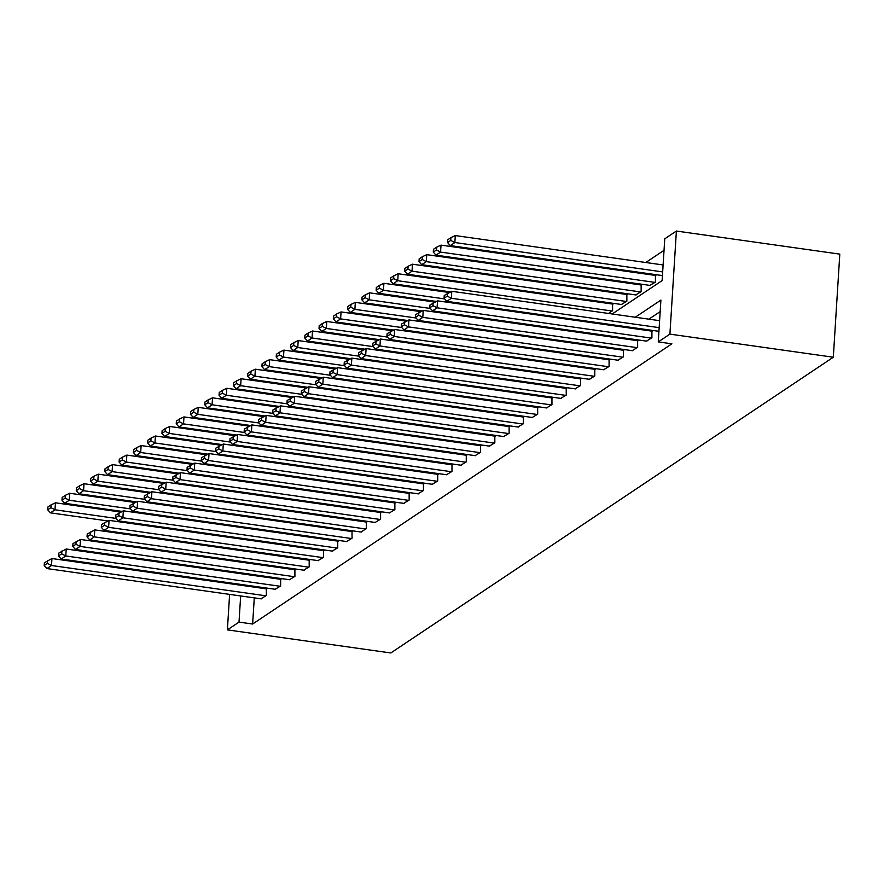 <?xml version="1.0" encoding="UTF-8"?>
<svg xmlns="http://www.w3.org/2000/svg" width="884" height="884" viewBox="0 0 884 884"><rect width="100%" height="100%" fill="white"/><g stroke="black" fill="none" stroke-linecap="round" stroke-linejoin="round"><path stroke-width="1.33" d="M612.192 313.975L662.127 280.593L664.757 238.802L676.393 231.033L839.8 254.128L833.314 357.224L390.805 652.967L227.387 629.872L239.012 622.104L252.636 624.027L671.895 343.821L658.271 341.898L660.9 300.096L635.264 317.234M664.039 250.305L645.795 262.504M632.535 271.366L631.507 272.051M618.259 280.902L617.231 281.587M603.971 290.449L602.954 291.134M589.694 299.996L588.667 300.682M265.764 542.511L266.791 541.826M280.051 532.964L281.068 532.29M294.328 523.427L295.355 522.742M308.604 513.88L309.632 513.195M322.892 504.333L323.909 503.648M337.169 494.797L338.196 494.112M351.445 485.25L352.473 484.565M365.733 475.702L366.749 475.017M380.009 466.155L381.037 465.481M394.286 456.619L395.314 455.934M408.574 447.072L409.59 446.387M422.85 437.525L423.878 436.84M437.127 427.989L438.155 427.303M451.415 418.441L452.431 417.756M465.691 408.894L466.719 408.209M479.968 399.347L480.995 398.662M494.255 389.811L495.272 389.126M508.532 380.264L509.56 379.579M522.82 370.716L523.836 370.031M537.096 361.18L538.124 360.495M551.373 351.633L552.401 350.948M565.661 342.086L566.677 341.401M579.937 332.539L580.965 331.854M594.214 323.003L595.241 322.317M608.501 313.455L612.59 310.715L612.568 304.063M621.408 304.483L626.866 301.179L626.855 294.516M635.684 294.936L641.154 291.632L641.132 284.968M649.961 285.388L655.431 282.084L655.409 275.421M660.182 311.61L648.878 319.157M635.629 328.019L634.601 328.704M621.341 337.566L620.325 338.252M607.065 347.114L606.037 347.799M592.777 356.65L591.761 357.335M578.501 366.197L577.473 366.882M564.224 375.744L563.196 376.429M549.936 385.291L548.92 385.976M535.66 394.828L534.632 395.513M521.383 404.375L520.356 405.06M507.096 413.922L506.079 414.607M492.819 423.469L491.791 424.143M478.542 433.005L477.515 433.69M464.255 442.553L463.238 443.238M449.978 452.1L448.95 452.785M435.702 461.636L434.674 462.321M421.414 471.183L420.397 471.868M407.137 480.73L406.11 481.415M392.861 490.277L391.833 490.952M378.573 499.814L377.556 500.499M364.296 509.361L363.269 510.046M350.02 518.908L348.992 519.593M335.732 528.444L334.716 529.129M321.456 537.991L320.428 538.676M307.168 547.539L306.151 548.224M292.891 557.086L291.875 557.771M278.615 566.622L277.587 567.307M264.327 576.169L263.31 576.854M255.001 586.412L254.946 587.23M254.283 597.871L252.636 624.027M260.89 598.811L266.349 595.507L266.338 588.843M275.167 589.263L280.637 585.959L280.615 579.296M289.444 579.716L294.913 576.412L294.891 569.76M303.731 570.18L309.201 566.876L309.179 560.213M318.008 560.633L323.478 557.329L323.456 550.666M332.285 551.086L337.754 547.782L337.732 541.118M346.572 541.538L352.042 538.234L352.02 531.582M360.849 532.002L366.319 528.698L366.296 522.035M375.125 522.455L380.595 519.151L380.584 512.488M389.413 512.908L394.883 509.604L394.861 502.952M403.69 503.372L409.159 500.068L409.137 493.405M417.966 493.824L423.436 490.521L423.425 483.857M432.254 484.277L437.724 480.973L437.702 474.31M446.531 474.73L452 471.426L451.978 464.774M460.807 465.194L466.277 461.89L466.266 455.227M475.095 455.647L480.564 452.343L480.542 445.68M489.371 446.1L494.841 442.796L494.819 436.143M503.648 436.552L509.118 433.259L509.107 426.596M517.936 427.016L523.405 423.712L523.383 417.049M532.212 417.469L537.682 414.165L537.66 407.502M546.489 407.922L551.959 404.618L551.947 397.966M560.776 398.386L566.246 395.082L566.224 388.419M575.053 388.838L580.523 385.534L580.501 378.871M589.341 379.291L594.799 375.987L594.788 369.324M603.617 369.744L609.087 366.44L609.065 359.788M617.894 360.208L623.364 356.904L623.342 350.241M632.182 350.661L637.651 347.357L637.629 340.694M646.458 341.113L651.928 337.81L651.906 331.157M658.271 341.898L669.906 334.13L833.314 357.224M669.906 334.13L676.393 231.033M255.178 552.577L256.194 551.892M269.454 543.03L270.482 542.356M283.731 533.494L284.758 532.809M298.018 523.947L299.035 523.262M312.295 514.4L313.323 513.714M326.583 504.863L327.599 504.178M340.859 495.316L341.887 494.631M355.136 485.769L356.164 485.084M369.424 476.222L370.44 475.537M383.7 466.686L384.728 466.001M397.977 457.138L399.004 456.453M412.264 447.591L413.281 446.906M426.541 438.044L427.569 437.37M440.818 428.508L441.845 427.823M455.105 418.961L456.122 418.276M469.382 409.414L470.41 408.728M483.659 399.877L484.686 399.192M497.946 390.33L498.963 389.645M512.223 380.783L513.25 380.098M526.499 371.236L527.527 370.562M540.787 361.7L541.804 361.015M555.064 352.152L556.091 351.467M569.34 342.605L570.368 341.92M583.628 333.069L584.644 332.384M597.904 323.522L598.932 322.837M243.542 550.102L243.498 550.931M232.503 548.544L232.459 549.362M231.785 560.003L231.73 560.832M231.067 571.473L231.011 572.291M230.348 582.932L230.293 583.749M229.619 594.391L227.387 629.872M241.387 584.49L241.332 585.307M240.658 595.949L239.012 622.104M622.005 326.097L620.988 326.782M607.728 335.644L606.7 336.329M593.44 345.191L592.424 345.865M579.164 354.727L578.136 355.412M564.887 364.274L563.859 364.959M550.599 373.822L549.583 374.507M536.323 383.358L535.295 384.043M522.046 392.905L521.019 393.59M507.759 402.452L506.742 403.137M493.482 411.999L492.454 412.684M479.205 421.535L478.178 422.221M464.918 431.083L463.901 431.768M450.641 440.63L449.613 441.315M436.364 450.166L435.337 450.851M422.077 459.713L421.06 460.398M407.8 469.26L406.773 469.945M393.524 478.808L392.496 479.493M379.236 488.344L378.219 489.029M364.959 497.891L363.932 498.576M350.683 507.438L349.655 508.123M336.395 516.985L335.379 517.659M322.119 526.521L321.091 527.207M307.831 536.069L306.814 536.754M293.554 545.616L292.527 546.301M279.278 555.152L278.25 555.837M264.99 564.699L263.973 565.384M250.713 574.246L249.686 574.931M261.321 598.866L46.918 568.567L51.504 565.506L51.935 558.533L44.377 562.732L44.2 565.517L47.404 563.373L47.581 560.589M266.769 588.91L51.935 558.533M265.896 595.805L51.504 565.506L47.404 563.373M44.2 565.517L46.918 568.567M120.743 512.046L55.449 502.808L55.007 509.781L116.158 518.422M107.815 520.952L50.432 512.842L47.703 509.792L50.907 507.648L51.084 504.863L47.88 506.996L47.703 509.792M50.907 507.648L55.007 509.781L50.432 512.842M51.084 504.863L55.449 502.808M275.598 589.33L61.206 559.019L65.781 555.959L66.223 548.997L58.653 553.185L58.477 555.97L61.681 553.826L61.858 551.041M281.046 579.363L66.223 548.997M280.173 586.269L65.781 555.959L61.681 553.826M58.477 555.97L61.206 559.019M289.886 579.782L75.483 549.472L80.057 546.411L80.499 539.45L72.941 543.638L72.764 546.423L75.969 544.29L76.146 541.494M295.333 569.815L80.499 539.45M294.46 576.722L80.057 546.411L75.969 544.29M72.764 546.423L75.483 549.472M135.02 502.499L69.725 493.272L69.284 500.233L130.445 508.875M122.091 511.405L64.709 503.294L61.99 500.245L65.195 498.101L65.361 495.316L62.167 497.46L61.99 500.245M65.195 498.101L69.284 500.233L64.709 503.294M65.361 495.316L69.725 493.272M149.297 492.952L84.002 483.725L83.571 490.686L144.722 499.338M136.379 501.858L78.985 493.747L76.267 490.697L79.472 488.554L79.648 485.769L76.444 487.913L76.267 490.697M79.472 488.554L83.571 490.686L78.985 493.747M79.648 485.769L84.002 483.725M304.162 570.235L89.759 539.936L94.345 536.875L94.776 529.903L87.218 534.091L87.041 536.886L90.245 534.743L90.422 531.958M309.61 560.268L94.776 529.903M308.737 567.174L94.345 536.875L90.245 534.743M87.041 536.886L89.759 539.936M318.439 560.688L104.047 530.389L108.621 527.328L109.064 520.367L101.494 524.555L101.317 527.339L104.522 525.195L104.699 522.411M323.887 550.732L109.064 520.367M323.014 557.638L108.621 527.328L104.522 525.195M101.317 527.339L104.047 530.389M332.727 551.152L118.323 520.842L122.898 517.781L123.34 510.819L115.782 515.007L115.605 517.792L118.81 515.648L118.986 512.864M338.174 541.185L123.34 510.819M337.301 548.091L122.898 517.781L118.81 515.648M115.605 517.792L118.323 520.842M163.584 483.404L98.29 474.178L97.848 481.15L159.01 489.791M150.656 492.311L93.273 484.2L90.544 481.15L93.748 479.017L93.925 476.222L90.72 478.366L90.544 481.15M93.748 479.017L97.848 481.15L93.273 484.2M93.925 476.222L98.29 474.178M177.861 473.868L112.566 464.63L112.124 471.603L173.286 480.244M164.932 482.774L107.55 474.664L104.831 471.614L108.036 469.47L108.213 466.686L105.008 468.829L104.831 471.614M108.036 469.47L112.124 471.603L107.55 474.664M108.213 466.686L112.566 464.63M192.137 464.321L126.843 455.094L126.412 462.056L187.563 470.697M179.22 473.227L121.826 465.117L119.108 462.067L122.312 459.923L122.489 457.138L119.285 459.282L119.108 462.067M122.312 459.923L126.412 462.056L121.826 465.117M122.489 457.138L126.843 455.094M206.425 454.774L141.131 445.547L140.689 452.509L201.85 461.161M193.497 463.68L136.114 455.569L133.385 452.52L136.589 450.376L136.766 447.591L133.561 449.735L133.385 452.52M136.589 450.376L140.689 452.509L136.114 455.569M136.766 447.591L141.131 445.547M220.702 445.227L155.407 436L154.965 442.972L216.127 451.613M207.773 454.144L150.391 446.022L147.672 442.983L150.877 440.84L151.053 438.055L147.849 440.188L147.672 442.983M150.877 440.84L154.965 442.972L150.391 446.022M151.053 438.055L155.407 436M234.978 435.69L169.684 426.464L169.253 433.425L230.404 442.066M222.061 444.597L164.667 436.486L161.949 433.436L165.153 431.293L165.33 428.508L162.126 430.652L161.949 433.436M165.153 431.293L169.253 433.425L164.667 436.486M165.33 428.508L169.684 426.464M249.266 426.143L183.971 416.916L183.529 423.878L244.691 432.53M236.337 435.05L178.955 426.939L176.225 423.889L179.43 421.745L179.607 418.961L176.402 421.104L176.225 423.889M179.43 421.745L183.529 423.878L178.955 426.939M179.607 418.961L183.971 416.916M263.543 416.596L198.248 407.369L197.806 414.331L258.968 422.983M250.614 425.502L193.231 417.392L190.513 414.342L193.718 412.209L193.894 409.414L190.69 411.557L190.513 414.342M193.718 412.209L197.806 414.331L193.231 417.392M193.894 409.414L198.248 407.369M277.819 407.06L212.525 397.822L212.094 404.795L273.244 413.436M264.902 415.966L207.519 407.856L204.79 404.806L207.994 402.662L208.171 399.877L204.966 402.01L204.79 404.806M207.994 402.662L212.094 404.795L207.519 407.856M208.171 399.877L212.525 397.822M292.107 397.513L226.812 388.286L226.37 395.247L287.532 403.889M279.178 406.419L221.796 398.308L219.066 395.258L222.271 393.115L222.448 390.33L219.243 392.474L219.066 395.258M222.271 393.115L226.37 395.247L221.796 398.308M222.448 390.33L226.812 388.286M306.383 387.966L241.089 378.739L240.647 385.7L301.809 394.352M293.455 396.872L236.072 388.761L233.354 385.711L236.558 383.568L236.735 380.783L233.531 382.927L233.354 385.711M236.558 383.568L240.647 385.7L236.072 388.761M236.735 380.783L241.089 378.739M320.66 378.418L255.365 369.192L254.935 376.164L316.085 384.805M307.743 387.325L250.36 379.214L247.63 376.164L250.835 374.031L251.012 371.247L247.807 373.379L247.63 376.164M250.835 374.031L254.935 376.164L250.36 379.214M251.012 371.247L255.365 369.192M334.948 368.882L269.653 359.644L269.211 366.617L330.373 375.258M322.019 377.788L264.636 369.678L261.918 366.628L265.112 364.484L265.288 361.7L262.084 363.843L261.918 366.628M265.112 364.484L269.211 366.617L264.636 369.678M265.288 361.7L269.653 359.644M349.224 359.335L283.93 350.108L283.488 357.07L344.649 365.711M336.296 368.241L278.913 360.131L276.195 357.081L279.399 354.937L279.576 352.152L276.372 354.296L276.195 357.081M279.399 354.937L283.488 357.07L278.913 360.131M279.576 352.152L283.93 350.108M363.501 349.788L298.206 340.561L297.775 347.522L358.926 356.175M350.583 358.694L293.201 350.583L290.471 347.534L293.676 345.401L293.853 342.605L290.648 344.749L290.471 347.534M293.676 345.401L297.775 347.522L293.201 350.583M293.853 342.605L298.206 340.561M377.788 340.252L312.494 331.014L312.052 337.986L373.214 346.627M364.86 349.158L307.477 341.047L304.759 337.997L307.964 335.854L308.129 333.069L304.925 335.202L304.759 337.997M307.964 335.854L312.052 337.986L307.477 341.047M308.129 333.069L312.494 331.014M392.065 330.704L326.771 321.478L326.34 328.439L387.49 337.08M379.148 339.611L321.754 331.5L319.036 328.45L322.24 326.307L322.417 323.522L319.212 325.666L319.036 328.45M322.24 326.307L326.34 328.439L321.754 331.5M322.417 323.522L326.771 321.478M406.342 321.157L341.058 311.93L340.616 318.892L401.767 327.544M393.424 330.063L336.042 321.953L333.312 318.903L336.517 316.759L336.693 313.975L333.489 316.118L333.312 318.903M336.517 316.759L340.616 318.892L336.042 321.953M336.693 313.975L341.058 311.93M420.629 311.61L355.335 302.383L354.893 309.356L416.055 317.997M407.701 320.516L350.318 312.406L347.6 309.356L350.804 307.223L350.97 304.428L347.766 306.571L347.6 309.356M350.804 307.223L354.893 309.356L350.318 312.406M350.97 304.428L355.335 302.383M347.003 541.605L132.6 511.295L137.186 508.245L137.617 501.272L130.059 505.46L129.882 508.245L133.086 506.112L133.263 503.327M352.451 531.638L137.617 501.272M351.578 538.544L137.186 508.245L133.086 506.112M129.882 508.245L132.6 511.295M361.28 532.058L146.888 501.758L151.462 498.698L151.904 491.725L144.335 495.924L144.158 498.709L147.363 496.565L147.54 493.78M366.727 522.101L151.904 491.725M365.854 528.997L151.462 498.698L147.363 496.565M144.158 498.709L146.888 501.758M375.567 522.521L161.164 492.211L165.739 489.15L166.181 482.189L158.623 486.377L158.446 489.161L161.65 487.018L161.827 484.233M381.015 512.554L166.181 482.189M380.142 519.461L165.739 489.15L161.65 487.018M158.446 489.161L161.164 492.211M389.844 512.974L175.452 482.664L180.027 479.603L180.458 472.642L172.899 476.83L172.723 479.614L175.927 477.482L176.104 474.686M395.292 503.007L180.458 472.642M394.419 509.913L180.027 479.603L175.927 477.482M172.723 479.614L175.452 482.664M404.121 503.427L189.728 473.128L194.303 470.067L194.745 463.094L187.176 467.282L186.999 470.078L190.204 467.934L190.38 465.15M409.579 493.46L194.745 463.094M408.706 500.366L194.303 470.067L190.204 467.934M186.999 470.078L189.728 473.128M418.408 493.88L204.005 463.581L208.58 460.52L209.022 453.558L201.464 457.746L201.287 460.531L204.491 458.387L204.668 455.603M423.856 483.924L209.022 453.558M422.983 490.83L208.58 460.52L204.491 458.387M201.287 460.531L204.005 463.581M432.685 484.344L218.293 454.033L222.867 450.973L223.298 444.011L215.74 448.199L215.563 450.984L218.768 448.84L218.945 446.055M438.132 474.377L223.298 444.011M437.26 481.283L222.867 450.973L218.768 448.84M215.563 450.984L218.293 454.033M446.961 474.796L232.569 444.486L237.144 441.436L237.586 434.464L230.017 438.652L229.851 441.436L233.044 439.304L233.221 436.508M452.42 464.829L237.586 434.464M451.547 471.736L237.144 441.436L233.044 439.304M229.851 441.436L232.569 444.486M461.249 465.249L246.846 434.95L251.421 431.889L251.863 424.917L244.304 429.116L244.128 431.9L247.332 429.757L247.509 426.972M466.697 455.293L251.863 424.917M465.824 462.188L251.421 431.889L247.332 429.757M244.128 431.9L246.846 434.95M475.526 455.702L261.134 425.403L265.708 422.342L266.139 415.381L258.581 419.568L258.404 422.353L261.609 420.209L261.786 417.425M480.973 445.746L266.139 415.381M480.1 452.652L265.708 422.342L261.609 420.209M258.404 422.353L261.134 425.403M489.802 446.166L275.41 415.856L279.985 412.795L280.427 405.833L272.858 410.021L272.692 412.806L275.896 410.662L276.062 407.878M495.261 436.199L280.427 405.833M494.388 443.105L279.985 412.795L275.896 410.662M272.692 412.806L275.41 415.856M504.09 436.619L289.687 406.308L294.273 403.259L294.703 396.286L287.145 400.474L286.969 403.27L290.173 401.126L290.35 398.341M509.538 426.652L294.703 396.286M508.665 433.558L294.273 403.259L290.173 401.126M286.969 403.27L289.687 406.308M518.367 427.071L303.974 396.772L308.549 393.712L308.991 386.739L301.422 390.938L301.245 393.723L304.45 391.579L304.626 388.794M523.814 417.115L308.991 386.739M522.941 424.022L308.549 393.712L304.45 391.579M301.245 393.723L303.974 396.772M532.643 417.535L318.251 387.225L322.826 384.164L323.268 377.203L315.698 381.391L315.533 384.175L318.737 382.032L318.903 379.247M538.102 407.568L323.268 377.203M537.229 414.474L322.826 384.164L318.737 382.032M315.533 384.175L318.251 387.225M546.931 407.988L332.528 377.678L337.113 374.617L337.544 367.656L329.986 371.844L329.809 374.628L333.014 372.495L333.191 369.7M552.378 398.021L337.544 367.656M551.505 404.927L337.113 374.617L333.014 372.495M329.809 374.628L332.528 377.678M561.207 398.441L346.815 368.142L351.39 365.081L351.832 358.108L344.263 362.296L344.086 365.092L347.29 362.948L347.467 360.164M566.655 388.474L351.832 358.108M565.782 395.38L351.39 365.081L347.29 362.948M344.086 365.092L346.815 368.142M575.495 388.894L361.092 358.595L365.667 355.534L366.109 348.572L358.55 352.76L358.374 355.545L361.578 353.401L361.744 350.617M580.943 378.938L366.109 348.572M580.07 385.844L365.667 355.534L361.578 353.401M358.374 355.545L361.092 358.595M589.772 379.358L375.368 349.047L379.954 345.987L380.385 339.025L372.827 343.213L372.65 345.998L375.855 343.854L376.031 341.069M595.219 369.39L380.385 339.025M594.346 376.297L379.954 345.987L375.855 343.854M372.65 345.998L375.368 349.047M604.048 369.81L389.656 339.5L394.231 336.45L394.673 329.478L387.104 333.666L386.927 336.45L390.131 334.318L390.308 331.533M609.496 359.843L394.673 329.478M608.623 366.749L394.231 336.45L390.131 334.318M386.927 336.45L389.656 339.5M618.336 360.263L403.933 329.964L408.507 326.903L408.949 319.931L401.391 324.13L401.214 326.914L404.419 324.771L404.596 321.986M623.784 350.307L408.949 319.931M622.911 357.202L408.507 326.903L404.419 324.771M401.214 326.914L403.933 329.964M434.906 302.074L369.611 292.836L369.18 299.809L430.331 308.45M421.988 310.98L364.595 302.869L361.876 299.82L365.081 297.676L365.258 294.891L362.053 297.035L361.876 299.82M365.081 297.676L369.18 299.809L364.595 302.869M365.258 294.891L369.611 292.836M449.194 292.527L383.899 283.3L383.457 290.261L444.619 298.902M436.265 301.433L378.882 293.322L376.153 290.272L379.358 288.129L379.534 285.344L376.33 287.488L376.153 290.272M379.358 288.129L383.457 290.261L378.882 293.322M379.534 285.344L383.899 283.3M613.01 304.118L398.176 273.753L397.734 280.714L612.137 311.024M450.542 291.886L393.159 283.775L390.441 280.725L393.645 278.582L393.811 275.797L390.618 277.941L390.441 280.725M393.645 278.582L397.734 280.714L393.159 283.775M393.811 275.797L398.176 273.753M627.286 294.571L412.452 264.205L412.021 271.178L626.413 301.477M621.839 304.538L407.436 274.228L404.717 271.189L407.922 269.045L408.099 266.261L404.894 268.393L404.717 271.189M407.922 269.045L412.021 271.178L407.436 274.228M408.099 266.261L412.452 264.205M632.612 350.727L418.209 320.417L422.795 317.356L423.226 310.394L415.668 314.582L415.491 317.367L418.696 315.223L418.872 312.439M638.06 340.76L423.226 310.394M637.187 347.666L422.795 317.356L418.696 315.223M415.491 317.367L418.209 320.417M641.563 285.035L426.74 254.669L426.298 261.631L640.69 291.941M636.115 294.991L421.723 264.692L418.994 261.642L422.198 259.498L422.375 256.714L419.171 258.857L418.994 261.642M422.198 259.498L426.298 261.631L421.723 264.692M422.375 256.714L426.74 254.669M646.889 341.18L432.497 310.87L437.072 307.809L437.514 300.847L429.944 305.035L429.768 307.82L432.972 305.687L433.149 302.892M652.337 331.213L437.514 300.847M651.464 338.119L437.072 307.809L432.972 305.687M429.768 307.82L432.497 310.87M655.851 275.488L441.017 245.122L440.575 252.084L654.978 282.394M650.403 285.455L436 255.144L433.282 252.095L436.486 249.951L436.663 247.166L433.458 249.31L433.282 252.095M436.486 249.951L440.575 252.084L436 255.144M436.663 247.166L441.017 245.122M658.945 331.323L446.774 301.333L451.348 298.273L451.79 291.3L444.232 295.488L444.055 298.284L447.26 296.14L447.437 293.355M659.608 320.682L451.79 291.3M659.177 327.644L451.348 298.273L447.26 296.14M444.055 298.284L446.774 301.333M663.122 264.957L455.293 235.575L454.862 242.536L662.68 271.918M662.447 275.587L450.276 245.597L447.558 242.547L450.763 240.415L450.939 237.619L447.735 239.763L447.558 242.547M450.763 240.415L454.862 242.536L450.276 245.597M450.939 237.619L455.293 235.575"/></g></svg>
